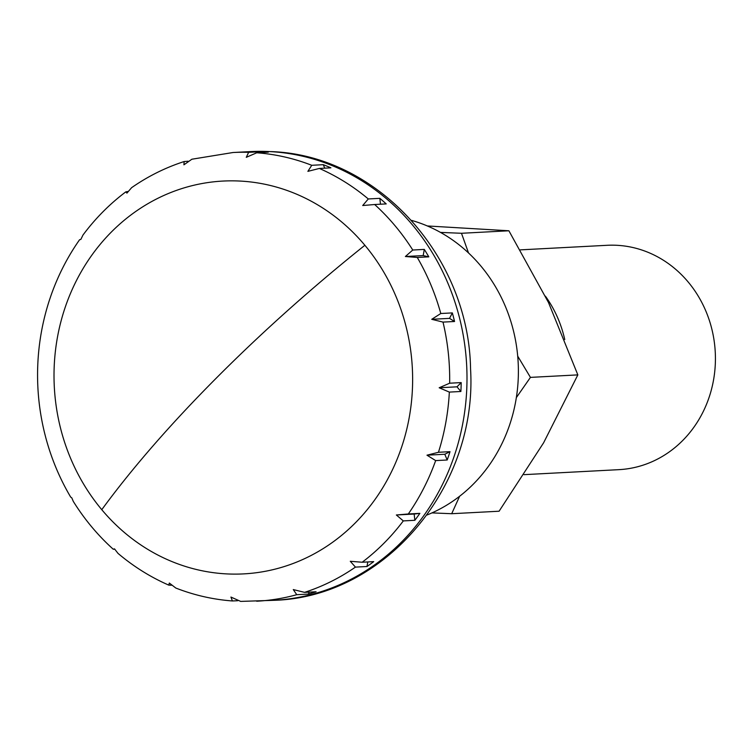 <?xml version="1.0" encoding="UTF-8"?>
<svg xmlns="http://www.w3.org/2000/svg" width="753" height="753" viewBox="0 0 753 753"><rect width="100%" height="100%" fill="white"/><g stroke="black" fill="none" stroke-linecap="round" stroke-linejoin="round"><path stroke-width="1.13" d="M364.876 245.271A196.684 179.261 -93 0 0 240.179 181.068A196.684 179.261 -93 0 0 70.406 293.595A196.684 179.261 -93 0 0 101.777 509.687A196.684 179.261 -93 0 0 226.465 573.89A196.684 179.261 -93 0 0 412.503 386.92A196.684 179.261 -93 0 0 364.876 245.271A480.226 125.704 140.1 0 0 216.017 378.392A480.226 125.704 140.1 0 0 101.777 509.687M411.496 220.375A154.459 140.773 87 0 1 518.29 377.291A154.459 140.773 87 0 1 427.017 514.996M461.081 387.042A224.667 204.76 87 0 1 460.883 391.485L449.343 392.097L439.178 387.767L449.654 383.202L461.194 382.599A224.667 204.76 87 0 1 461.081 387.042M438.462 452.28L450.002 451.668A224.667 204.76 87 0 1 447.197 459.989L435.658 460.601L426.989 455.189L438.462 452.28A224.667 204.76 87 0 0 449.343 392.097M408.314 513.97L419.863 513.358A224.667 204.76 87 0 1 414.847 520.295L403.307 520.907L396.36 514.986L408.314 513.97A224.667 204.76 87 0 0 435.658 460.601M362.174 562.237L373.714 561.634A224.667 204.76 87 0 1 366.975 566.51L355.435 567.113L350.286 561.286L362.174 562.237A224.667 204.76 87 0 0 403.307 520.907M304.551 592.366L316.091 591.754A224.667 204.76 87 0 1 308.288 594.098L296.748 594.701L293.284 589.571L304.551 592.366A224.667 204.76 87 0 0 355.435 567.113M237.675 600.725L232.413 600.96L230.926 597.063L240.678 601.402L273.998 600.31A224.667 204.76 87 0 0 466.851 386.741A224.667 204.76 87 0 0 270.007 151.598A224.667 204.76 87 0 0 250.354 151.598L233.044 152.511A224.667 204.76 87 0 1 248.641 152.341L260.19 151.739A224.667 204.76 87 0 1 268.294 152.162L256.754 152.774L246.278 157.33L248.641 152.341M171.562 585.232L168.804 585.137L169.321 583.038L175.807 588.037C194.123 595.19 212.995 599.501 232.413 600.96M443.009 322.096L431.733 319.31L440.797 313.512L452.337 312.909A224.667 204.76 87 0 1 454.548 321.493L443.009 322.096A224.667 204.76 87 0 1 449.654 383.202M417.275 257.46L405.387 256.509L412.766 250.024L424.306 249.412A224.667 204.76 87 0 1 428.815 256.858L417.275 257.46A224.667 204.76 87 0 1 440.797 313.512M374.665 204.515L362.711 205.531L368.292 198.952L379.832 198.34A224.667 204.76 87 0 1 386.214 203.912L374.665 204.515A224.667 204.76 87 0 1 412.766 250.024M319.357 168.446L307.883 171.355L311.742 165.293L323.282 164.681A224.667 204.76 87 0 1 330.896 167.834L319.357 168.446A224.667 204.76 87 0 1 368.292 198.952M426.989 455.189L444.797 454.257L450.002 451.668M447.197 459.989L444.797 454.257M233.044 152.511L191.883 159.222L183.92 164.822L184.137 161.547L188.081 161.217M184.137 161.547C165.453 167.59 147.955 176.296 131.624 187.666L126.918 193.116L125.836 191.855L128.01 191.478M125.836 191.846C109.618 204.044 95.339 218.436 82.99 235.03L80.844 239.416L79.583 239.736C67.459 257.008 57.868 275.786 50.799 296.061L49.322 300.466C42.601 321.164 38.751 342.493 37.791 364.443L37.65 368.462C37.076 390.506 39.438 412.192 44.719 433.54L45.764 437.597C51.402 458.681 59.703 478.503 70.65 497.046L71.817 497.884L73.276 501.366C84.477 519.354 97.796 535.298 113.232 549.219L114.494 548.862L118.005 553.38C133.554 566.538 150.478 577.118 168.804 585.137M114.71 549.238L113.232 549.21M414.847 520.295L414.159 514.045L419.863 513.358M396.36 514.986L414.159 514.045M366.975 566.51L367.803 561.945M308.288 594.098L309.304 592.112M260.867 152.558L260.19 151.739M324.741 168.164L323.282 164.681M380.472 204.214L379.832 198.34M428.815 256.858L423.186 255.578L424.306 249.412M405.387 256.509L423.186 255.578M431.733 319.31L449.541 318.368L452.337 312.909M454.548 321.493L449.541 318.368M460.883 391.485L456.986 386.826L461.194 382.599M439.178 387.767L456.986 386.826M520.37 249.864L607.106 245.299A112.338 102.38 87 0 1 715.35 362.871A112.338 102.38 87 0 1 618.928 469.656L524.06 474.654M468.517 252.952L461.485 233.279L508.887 230.776L548.513 302.565L577.843 374.89L530.441 377.385L517.716 356.16M516.351 397.603L530.441 377.385M461.485 233.279L440.486 232.404M427.337 225.956L508.887 230.776M577.843 374.89L543.619 442.783L499.088 511.221L451.696 513.715L459.622 496.255M431.958 512.897L451.696 513.715M545.407 296.164A112.338 102.38 87 0 1 564.75 339.537M296.748 594.701A224.667 204.76 87 0 1 256.679 601.223M256.754 152.774A224.667 204.76 87 0 1 311.742 165.293M250.354 151.598L270.76 151.598C377.347 154.845 468.94 256.425 470.559 368.998C477.666 486.297 385.31 597.214 273.998 600.31"/></g></svg>
